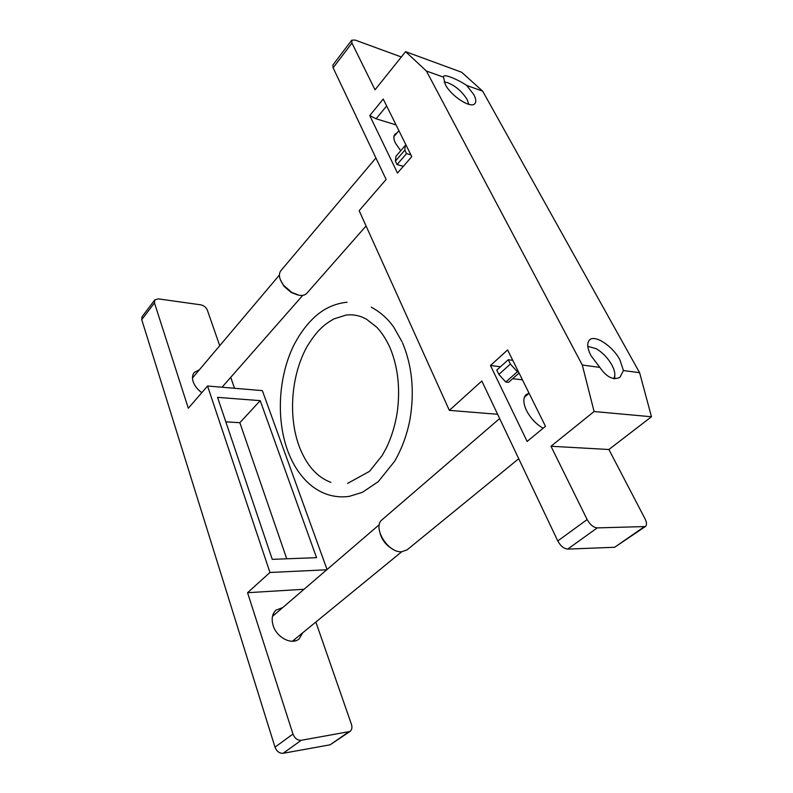 <?xml version="1.0" encoding="UTF-8"?>
<svg xmlns="http://www.w3.org/2000/svg" width="793" height="793" viewBox="0 0 793 793"><rect width="100%" height="100%" fill="white"/><g stroke="black" fill="none" stroke-linecap="round" stroke-linejoin="round"><path stroke-width="1.19" d="M397.006 132.937L394.894 134.255C393.378 136.198 393.566 139.191 395.479 143.226L400.733 150.739M443.505 77.139L445.299 84.484C451.237 96.34 471.22 109.087 474.918 103.556C476.375 101.712 475.978 98.689 473.728 94.496L466.69 85.436C458.314 79.687 444.417 73.878 443.703 76.306L443.505 77.139L426.416 71.033L405.6 51.664L375.02 89.807L351.943 43.05L351.695 40.225L355.046 40.037L401.337 56.977M529.05 393.189L526.165 394.567C522.964 397.739 523.073 403.042 526.483 410.467C530.497 418.179 536.048 424.106 543.126 428.26M599.805 367.377C606.615 377.2 613.326 380.521 619.918 377.329L623.417 370.539L619.918 359.844C612.731 346.174 595.097 334.428 589.635 339.87C586.701 342.834 587.157 348.107 591.003 355.69L599.805 367.377L582.3 365.028L426.416 71.033M497.627 414.283L449.344 410.368L481.827 381.017L557.776 540.955C560.552 546 563.853 548.716 567.699 549.093L597.238 527.89L645.353 526.552C646.949 525.135 646.85 522.577 645.056 518.88L608.895 449.502L651.469 416.761L639.604 372.7L482.679 91.155L461.625 72.242L405.6 51.664M369.756 115.609L383.217 99.036L411.775 156.627L397.501 173.052L369.756 115.609L376.12 118.791L396.034 124.888M512.645 378.707L522.428 379.817M490.471 365.523L507.609 349.931L545.485 426.317L527.137 441.443L490.471 365.523L500.482 366.753M597.238 527.89C593.402 527.444 590.042 524.659 587.147 519.544L550.976 446.261L608.895 449.502M567.699 549.093L614.654 547.279L645.353 526.552M351.695 40.225L332.931 64.967L333.11 67.821L386.122 179.466L359.16 210.66L449.344 410.368M482.679 91.155L466.69 85.436M639.604 372.7L623.417 370.539M651.469 416.761L594.086 411.527L582.3 365.028M550.976 446.261L594.086 411.527M386.647 105.945L376.12 118.791M410.903 154.863L406.512 153.614L404.817 150.164L405.302 145.416L406.363 145.724M403.359 166.302L397.055 164.577L395.39 161.138L395.925 156.35L405.302 145.416M518.483 371.867L517.383 371.739L510.395 364.066L508.263 359.735L496.765 370.103L498.856 374.415L505.765 382.028L508.541 382.325L519.058 373.037M508.263 359.735L512.754 360.319M406.512 153.614L397.055 164.577M517.383 371.739L505.765 382.028M404.817 150.164L395.39 161.138M498.856 374.415L510.395 364.066M499.649 418.545L382.186 519.663C372.016 526.958 387.747 553.117 401.704 551.75L407.106 549.846L518.731 458.731M614.823 375.188L614.684 378.866M587.782 346.363L596.257 348.692C602.63 352.518 607.815 357.921 611.829 364.899L613.445 368.309C615.259 373.027 615.289 376.487 613.534 378.697M380.214 533.957C382.444 540.638 386.617 545.713 392.743 549.162M375.912 157.956L280.791 270.79C278.234 274.477 279.245 279.384 283.825 285.52L291.854 292.468L299.248 295.283C302.629 295.769 305.136 295.115 306.782 293.321L366.079 225.975M444.169 82.026L447.47 82.601C455.529 85.842 462.071 91.482 467.117 99.551L468.841 104.379M280.365 279.721L283.924 286.223L291.15 292.478L297.811 295.006M294.857 639.217L294.262 641.091M199.41 369.736L194.265 372.442C192.362 374.821 191.995 377.904 193.165 381.701C194.662 385.963 197.546 389.611 201.819 392.644M282.675 607.626L276.014 610.114C272.177 613.772 271.226 618.917 273.159 625.558C276.717 637.631 291.993 645.423 299.09 638.93L302.797 632.715M154.784 299.923L142.076 316.685L141.739 319.668L275.002 747.145C276.717 751.437 279.433 753.479 283.131 753.281L330.126 744.805L349.971 731.493L301.221 740.295C297.504 740.474 294.748 738.392 292.974 734.04L247.565 592.708L269.957 572.477L207.558 386.003L188.318 408.256L154.476 302.916L154.784 299.923L158.233 298.862L200.778 304.829C203.89 305.523 206.081 307.307 207.36 310.162L219.72 345.698M315.852 622.029L351.418 724.267C352.399 727.488 351.914 729.897 349.971 731.493M230.723 377.339L234.53 388.283M207.558 386.003L262.354 390.632L327.043 569.533M192.491 377.399L193.016 377.299M273.01 614.516L274.903 614.297M247.565 592.708L304.056 589.268M326.736 569.79L269.957 572.477M260.223 400.653L217.55 397.362L272.257 559.343L316.536 557.667L260.223 400.653L239.853 422.699L225.817 421.846M239.853 422.699L286.749 558.797M643.886 526.988L614.654 547.279M351.943 43.05L333.11 67.821M557.776 540.955L587.147 519.544M154.476 302.916L141.739 319.668M275.002 747.145L292.974 734.04M301.221 740.295L283.131 753.281M330.126 744.805L348.375 732.137M292.359 641.259L401.734 551.75M524.351 397.283L529.07 393.219M272.465 616.389L379.351 524.619M222.04 387.222L302.767 295.343M393.923 136.594L398.909 130.676M291.15 292.478L291.854 292.468M283.924 286.223L283.825 285.52M192.491 377.934L279.374 275.092M298.961 445.706C287.879 415.215 291.477 373.85 307.426 345.936C317.626 329.591 324.476 324.387 333.833 318.945L345.817 315.128C351.101 314.375 356.454 314.999 361.866 316.992L366.455 319.153L376.873 327.321C381.859 332.703 386.171 339.354 389.819 347.255C397.908 366.416 400.396 387.955 397.303 411.904C395.241 425.038 391.593 437.052 386.35 447.936L382.176 455.529L369.488 471.369L347.631 483.373M347.116 302.232C339.791 302.916 332.654 305.146 325.695 308.923C313.413 315.991 302.757 328.153 293.727 345.391C278.551 376.497 276.033 418.05 287.423 449.978C297.95 479.21 320.124 500.314 349.237 496.378L362.401 492.324L378.221 481.698L394.656 461.248C402.041 448.313 407.156 434.346 409.991 419.328C414.64 391.415 412.162 365.95 402.557 342.913M371.223 307.159C380.353 312.046 387.876 318.746 393.794 327.251L402.091 341.852M299.229 446.409C306.376 465.154 316.932 477.138 330.879 482.352"/></g></svg>

